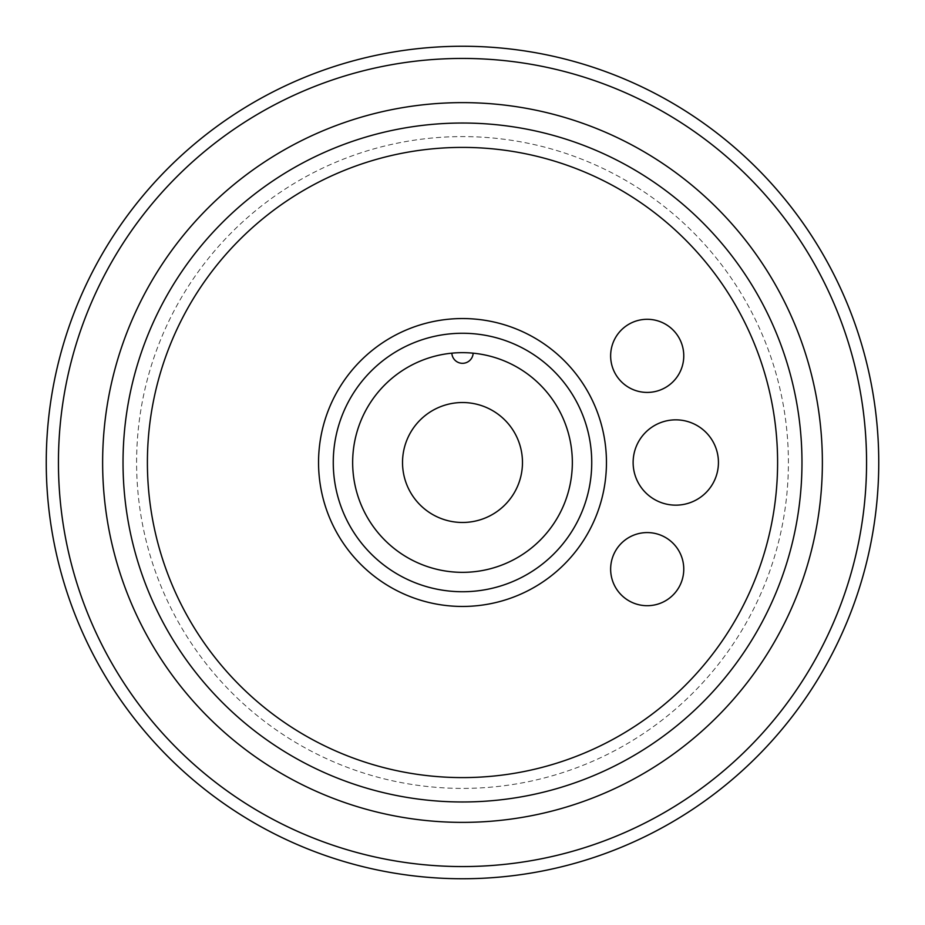 <?xml version="1.0" encoding="UTF-8"?>
<svg xmlns="http://www.w3.org/2000/svg" width="925" height="925" viewBox="0 0 925 925"><rect width="100%" height="100%" fill="white"/><g stroke="black" fill="none" stroke-linecap="round" stroke-linejoin="round"><path stroke-width="0.69" stroke-dasharray="4.62 3.47" d="M402.525 462.5A59.975 59.975 0 0 1 462.5 402.525A59.975 59.975 0 0 1 522.475 462.5A59.975 59.975 0 0 1 462.5 522.475A59.975 59.975 0 0 1 402.525 462.5M451.851 353.177A109.844 109.844 0 0 1 473.149 353.177A10.661 10.661 0 0 1 462.5 363.317A10.661 10.661 0 0 1 451.851 353.177A109.844 109.844 0 0 0 352.656 462.5A109.844 109.844 0 0 0 462.5 572.344A109.844 109.844 0 0 0 572.344 462.5A109.844 109.844 0 0 0 473.149 353.177M333.266 462.5A129.234 129.234 0 0 0 462.5 591.734A129.234 129.234 0 0 0 591.734 462.5A129.234 129.234 0 0 0 462.5 333.266A129.234 129.234 0 0 0 333.266 462.5A129.234 129.234 0 0 1 462.5 333.266A129.234 129.234 0 0 1 591.734 462.5A129.234 129.234 0 0 1 462.5 591.734A129.234 129.234 0 0 1 333.266 462.5A129.234 129.234 0 0 1 462.5 333.266A129.234 129.234 0 0 1 591.734 462.5A129.234 129.234 0 0 1 462.5 591.734A129.234 129.234 0 0 1 333.266 462.5M318.547 462.5A143.953 143.953 0 0 0 462.5 606.453A143.953 143.953 0 0 0 606.453 462.5A143.953 143.953 0 0 0 462.5 318.547A143.953 143.953 0 0 0 318.547 462.5M718.436 462.5A42.654 42.654 0 0 1 675.782 505.154A42.654 42.654 0 0 1 633.128 462.5A42.654 42.654 0 0 1 675.782 419.846A42.654 42.654 0 0 1 718.436 462.5M678.869 337.579A36.561 36.561 0 0 1 665.491 387.517A36.561 36.561 0 0 1 615.541 374.139A36.561 36.561 0 0 1 628.931 324.189A36.561 36.561 0 0 1 678.869 337.579M678.869 587.421A36.561 36.561 0 0 1 628.931 600.811A36.561 36.561 0 0 1 615.541 550.861A36.561 36.561 0 0 1 665.491 537.483A36.561 36.561 0 0 1 678.869 587.421M801.975 462.5A339.475 339.475 0 0 1 462.5 801.975A339.475 339.475 0 0 1 123.025 462.5A339.475 339.475 0 0 1 462.5 123.025A339.475 339.475 0 0 1 801.975 462.5A339.475 339.475 0 0 0 462.5 123.025A339.475 339.475 0 0 0 123.025 462.5A339.475 339.475 0 0 0 462.5 801.975A339.475 339.475 0 0 0 801.975 462.5A339.475 339.475 0 0 1 462.5 801.975A339.475 339.475 0 0 1 123.025 462.5A339.475 339.475 0 0 1 462.5 123.025A339.475 339.475 0 0 1 801.975 462.5A339.475 339.475 0 0 1 462.5 801.975A339.475 339.475 0 0 1 123.025 462.5A339.475 339.475 0 0 1 462.5 123.025A339.475 339.475 0 0 1 801.975 462.5M136.599 462.5A325.901 325.901 0 0 1 462.5 136.599A325.901 325.901 0 0 1 788.401 462.5A325.901 325.901 0 0 1 462.5 788.401A325.901 325.901 0 0 1 136.599 462.5A325.901 325.901 0 0 1 462.5 136.599A325.901 325.901 0 0 1 788.401 462.5A325.901 325.901 0 0 1 462.5 788.401A325.901 325.901 0 0 1 136.599 462.5M102.629 462.5A359.871 359.871 0 0 0 462.5 822.371A359.871 359.871 0 0 0 822.371 462.5A359.871 359.871 0 0 0 462.5 102.629A359.871 359.871 0 0 0 102.629 462.5M866.563 462.5A404.063 404.063 0 0 0 462.5 58.437A404.063 404.063 0 0 0 58.437 462.5A404.063 404.063 0 0 0 462.5 866.563A404.063 404.063 0 0 0 866.563 462.5M46.25 462.5A416.25 416.25 0 0 0 462.5 878.75A416.25 416.25 0 0 0 878.75 462.5A416.25 416.25 0 0 0 462.5 46.25A416.25 416.25 0 0 0 46.25 462.5"/><path stroke-width="1.39" d="M402.525 462.5A59.975 59.975 0 0 0 462.5 522.475A59.975 59.975 0 0 0 522.475 462.5A59.975 59.975 0 0 0 462.5 402.525A59.975 59.975 0 0 0 402.525 462.5M473.149 353.177A10.661 10.661 0 0 1 462.5 363.317A10.661 10.661 0 0 1 451.851 353.177M352.656 462.5A109.844 109.844 0 0 1 462.5 352.656A109.844 109.844 0 0 1 572.344 462.5A109.844 109.844 0 0 1 462.5 572.344A109.844 109.844 0 0 1 352.656 462.5M333.266 462.5A129.234 129.234 0 0 1 462.5 333.266A129.234 129.234 0 0 1 591.734 462.5A129.234 129.234 0 0 1 462.5 591.734A129.234 129.234 0 0 1 333.266 462.5M606.453 462.5A143.953 143.953 0 0 1 462.5 606.453A143.953 143.953 0 0 1 318.547 462.5A143.953 143.953 0 0 1 462.5 318.547A143.953 143.953 0 0 1 606.453 462.5M633.128 462.5A42.654 42.654 0 0 0 675.782 505.154A42.654 42.654 0 0 0 718.436 462.5A42.654 42.654 0 0 0 675.782 419.846A42.654 42.654 0 0 0 633.128 462.5M615.541 374.139A36.561 36.561 0 0 0 665.491 387.517A36.561 36.561 0 0 0 678.869 337.579A36.561 36.561 0 0 0 628.931 324.189A36.561 36.561 0 0 0 615.541 374.139M615.541 550.861A36.561 36.561 0 0 0 628.931 600.811A36.561 36.561 0 0 0 678.869 587.421A36.561 36.561 0 0 0 665.491 537.483A36.561 36.561 0 0 0 615.541 550.861M801.975 462.5A339.475 339.475 0 0 1 462.5 801.975A339.475 339.475 0 0 1 123.025 462.5A339.475 339.475 0 0 1 462.5 123.025A339.475 339.475 0 0 1 801.975 462.5A339.475 339.475 0 0 1 462.5 801.975A339.475 339.475 0 0 1 123.025 462.5A339.475 339.475 0 0 1 462.5 123.025A339.475 339.475 0 0 1 801.975 462.5M822.371 462.5A359.871 359.871 0 0 1 462.5 822.371A359.871 359.871 0 0 1 102.629 462.5A359.871 359.871 0 0 1 462.5 102.629A359.871 359.871 0 0 1 822.371 462.5M58.437 462.5A404.063 404.063 0 0 1 462.5 58.437A404.063 404.063 0 0 1 866.563 462.5A404.063 404.063 0 0 1 462.5 866.563A404.063 404.063 0 0 1 58.437 462.5M878.75 462.5A416.25 416.25 0 0 1 462.5 878.75A416.25 416.25 0 0 1 46.25 462.5A416.25 416.25 0 0 1 462.5 46.25A416.25 416.25 0 0 1 878.75 462.5M147.399 462.5A315.101 315.101 0 0 1 462.5 147.399A315.101 315.101 0 0 1 777.601 462.5A315.101 315.101 0 0 1 462.5 777.601A315.101 315.101 0 0 1 147.399 462.5"/></g></svg>
